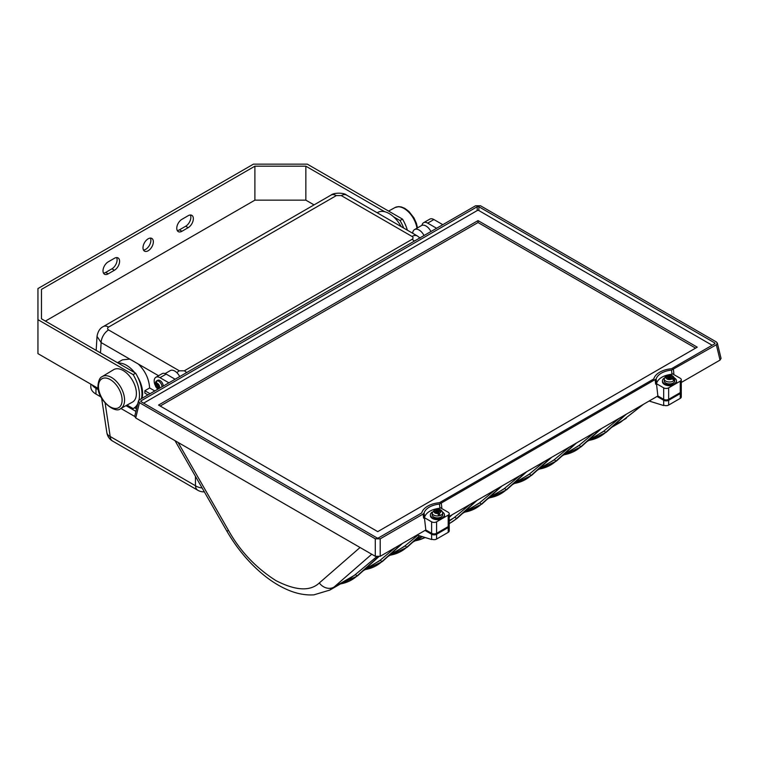 <?xml version="1.0" encoding="UTF-8"?>
<svg xmlns="http://www.w3.org/2000/svg" width="759" height="759" viewBox="0 0 759 759"><rect width="100%" height="100%" fill="white"/><g stroke="black" fill="none" stroke-linecap="round" stroke-linejoin="round"><path stroke-width="1.14" d="M176.771 228.269A7.324 4.231 -60 0 1 181.951 219.304L188.166 215.708A7.324 4.231 -60 0 1 191.828 215.347A7.324 4.231 -60 0 1 192.947 221.22A7.324 4.231 -60 0 1 188.166 227.672L181.951 231.258A7.324 4.231 -60 0 1 178.289 231.628A7.324 4.231 -60 0 1 176.771 228.269M103.006 270.859A7.324 4.231 -60 0 1 108.186 261.883L114.4 258.297A7.324 4.231 -60 0 1 118.072 257.937A7.324 4.231 -60 0 1 119.191 263.8A7.324 4.231 -60 0 1 114.4 270.261L108.186 273.847A7.324 4.231 -60 0 1 104.524 274.208A7.324 4.231 -60 0 1 103.006 270.859M150.377 238.098A7.324 4.231 -60 0 1 150.87 240.356A7.324 4.231 -60 0 1 143.489 250.034M153.356 241.789A7.324 4.231 -60 0 1 150.159 249.161A7.324 4.231 -60 0 1 144.514 251.125A7.324 4.231 -60 0 1 142.996 247.766A7.324 4.231 -60 0 1 146.193 240.394A7.324 4.231 -60 0 1 151.838 238.44A7.324 4.231 -60 0 1 153.356 241.789M407.365 230.186A28.652 16.546 -120 0 0 402.498 219.114L307.3 164.153L253.43 164.153L37.95 288.562L37.95 353.637L98.158 388.399M190.367 215.006A7.324 4.231 -60 0 1 185.68 226.239L179.466 229.825A7.324 4.231 -60 0 1 177.264 230.527M116.611 257.595A7.324 4.231 -60 0 1 111.915 268.819L105.7 272.415A7.324 4.231 -60 0 1 103.499 273.117M127.047 405.078L133.148 408.598A28.652 16.546 -120 0 0 133.537 408.38A28.652 16.546 -120 0 0 137.825 403.56M138.973 400.164A28.652 16.546 -120 0 0 133.148 374.623L135.633 373.191L41.47 318.818L41.47 289.397L41.47 318.818M37.95 319.662L133.148 374.623M135.633 373.191A28.652 16.546 60 0 1 141.468 398.655M137.199 406.15A28.652 16.546 60 0 1 136.022 406.947L133.537 408.38M45.407 321.095L254.891 200.158L305.849 200.158L314.046 204.892M41.47 289.397L254.891 166.183L254.891 200.158M254.891 166.183L305.849 166.183L305.849 200.158M403.674 228.061A28.652 16.546 -120 0 0 400.012 220.546L402.498 219.114M305.849 166.183L384.737 211.733M393.617 216.856L400.012 220.546M163.299 386.056A4.687 2.704 -120 0 0 161.164 381.473A4.687 2.704 -120 0 0 157.644 380.316L156.401 381.037A4.687 2.704 60 0 1 156.781 380.876A4.687 2.704 60 0 1 160.149 382.441A4.687 2.704 60 0 1 162.056 386.777M118.176 363.115A22.855 13.197 60 0 1 134.732 372.669M137.683 376.976A22.855 13.197 60 0 1 142.616 393.247A22.855 13.197 60 0 1 141.867 398.428M147.967 394.908L144.865 393.115A22.855 13.197 -120 0 0 144.893 391.938A22.855 13.197 -120 0 0 144.865 390.714L149.627 387.963L154.808 390.951M117.484 362.707L122.436 359.851L129.761 359.102L138.261 364.007C145.206 370.819 148.992 378.807 149.627 387.963M132.398 402.137A18.757 10.825 -120 0 0 136.402 393.485A18.757 10.825 -120 0 0 128.138 374.538A18.757 10.825 -120 0 0 113.651 369.661L102.171 376.616A18.463 10.664 60 0 1 116.44 381.426A18.463 10.664 60 0 1 124.571 400.088A18.463 10.664 60 0 1 120.634 408.598L132.398 402.137M643.404 404.338L620.454 422.279L642.854 404.651M664.334 378.096A7.03 4.061 0 0 0 662.446 380.857A7.03 4.061 0 0 0 662.977 382.413A7.03 4.061 0 0 0 670.852 384.841A7.03 4.061 0 0 0 676.506 380.857A7.03 4.061 0 0 0 675.975 379.31A7.03 4.061 0 0 0 674.628 378.096M662.446 380.857L662.446 381.625A7.03 4.061 0 0 0 662.977 383.181A7.03 4.061 0 0 0 674.447 384.5A7.03 4.061 0 0 0 676.506 381.625L676.506 380.857M442.573 512.069A7.03 4.061 180 0 1 444.451 514.839A7.03 4.061 180 0 1 434.736 518.587A7.03 4.061 180 0 1 430.391 514.839A7.03 4.061 180 0 1 432.269 512.069M444.451 514.839L444.451 515.608A7.03 4.061 180 0 1 442.393 518.473A7.03 4.061 180 0 1 434.736 519.355A7.03 4.061 180 0 1 430.391 515.608L430.391 514.839M673.945 380.563A5.275 3.045 180 0 1 668.015 381.872A5.275 3.045 180 0 1 664.201 378.95A5.275 3.045 180 0 1 664.334 378.267L665.994 377.232L668.328 377.783L667.322 379.196L668.945 379.585L669.95 378.172L672.284 378.732L673.945 380.563A5.275 3.045 0 0 0 674.353 380.117A5.275 3.045 0 0 0 674.618 379.633L672.958 377.792A3.52 2.03 0 0 0 671.592 375.895L670.624 377.242L672.958 377.792M664.334 378.267L664.201 380.857A5.275 3.045 0 0 0 668.451 383.845A5.275 3.045 0 0 0 674.353 382.024A5.275 3.045 0 0 0 674.751 380.857L674.751 378.95A5.275 3.045 180 0 1 674.618 379.633L673.356 379.329M440.334 511.338L440.334 510.247L441.007 511.186L438.569 511.765L438.569 513.198L440.229 515.503A5.275 3.045 180 0 1 439.442 515.74A5.275 3.045 180 0 1 438.598 515.892L437.915 513.501A3.52 2.03 180 0 1 434.613 512.714L436.947 512.154L437.915 513.501M438.569 511.765L440.229 515.503A5.275 3.045 0 0 0 442.696 512.923L442.696 514.839A5.275 3.045 180 0 1 439.442 517.647A5.275 3.045 180 0 1 432.146 514.839L432.146 512.923A5.275 3.045 0 0 0 438.598 515.892M435.467 510.095A5.275 3.045 180 0 1 436.245 509.953L437.896 512.259L438.569 512.097M434.613 512.714L433.939 511.775L436.273 511.215L436.273 512.316M433.939 511.775A3.52 2.03 180 0 1 435.305 509.868L436.273 511.215M440.229 510.266A3.52 2.03 180 0 0 436.928 509.479L436.245 509.953L436.928 509.479L437.896 510.826L440.334 510.247M437.896 510.826L437.896 512.259M435.305 509.868L434.613 510.342M669.002 378.286L670.017 376.881L670.017 375.449L669.002 376.853L669.002 378.286L668.328 378.124M669.969 375.506A3.52 2.03 0 0 0 666.668 376.293L669.002 376.853M666.668 376.293L665.007 377.327M674.751 378.95C673.318 375.003 670.188 374.206 665.349 376.54L665.017 377.242M671.592 375.895L670.017 375.449M670.017 376.881L670.757 377.052M670.624 377.242L670.624 378.333M668.328 377.783L668.195 379.405M695.586 348.134L478.028 222.529L160.196 406.027M377.745 531.632L697.246 347.176L478.028 220.613L158.536 405.069L377.745 531.632M478.028 222.529L478.028 220.613M712.16 345.26L478.863 210.566A1.176 0.674 0 0 0 477.202 210.566L143.612 403.162M448.199 532.353L448.199 527.562A3.52 2.03 0 0 0 449.224 526.129L449.224 530.921A3.52 2.03 180 0 1 448.199 532.353L436.596 539.051A3.52 2.03 180 0 1 431.615 539.051L431.615 534.27A3.52 2.03 0 0 0 436.596 534.27L436.596 539.051M448.199 527.562L436.596 534.27M449.224 526.129A3.52 2.03 0 0 0 449.129 525.655M649.125 401.027L663.679 405.553L663.679 400.287A3.52 2.03 0 0 0 668.651 400.287L668.651 405.069A3.52 2.03 180 0 1 663.679 405.069M680.254 398.371L680.254 393.589A3.52 2.03 0 0 0 681.278 392.156L681.278 396.938A3.52 2.03 180 0 1 680.254 398.371L668.651 405.069M680.254 393.589L668.651 400.287M448.199 515.124A3.52 2.03 0 0 0 449.224 513.691L449.224 525.171A3.52 2.03 180 0 1 448.199 526.613L448.199 515.124L442.393 518.473L436.596 521.822L436.596 533.311A3.52 2.03 180 0 1 431.615 533.311L425.818 529.962L424.423 517.666L423.598 518.141L423.133 514.042L424.101 512.961A18.795 10.854 180 0 1 439.47 504.09L656.165 378.978A18.795 10.854 180 0 1 671.525 370.107L716.335 344.766L717.321 343.068L716.335 341.929L480.494 205.765L475.57 205.765L139.447 399.822L138.461 400.97L139.447 402.668L375.288 538.824L380.212 538.824L423.133 514.042M449.224 513.691A3.52 2.03 0 0 0 448.199 512.259L440.998 508.103L441.814 507.619L439.935 508.188C431.567 509.27 426.444 512.23 424.566 517.059L423.598 518.141M431.615 533.311L431.615 521.822L424.423 517.666M431.615 521.822A3.52 2.03 0 0 0 436.596 521.822M680.254 381.151A3.52 2.03 0 0 0 681.278 379.709L681.278 391.198A3.52 2.03 180 0 1 680.254 392.631L680.254 381.151L674.447 384.5L668.651 387.849L668.651 399.329A3.52 2.03 180 0 1 663.679 399.329L657.873 395.98L656.478 383.693L655.653 384.168L655.188 380.069M681.278 379.709A3.52 2.03 0 0 0 680.254 378.276L673.053 374.121L673.878 373.646L671.99 374.206C663.622 375.288 658.499 378.248 656.63 383.077L655.653 384.168M663.679 399.329L663.679 387.849L656.478 383.693M663.679 387.849A3.52 2.03 0 0 0 668.651 387.849M681.278 392.156A3.52 2.03 0 0 0 681.184 391.672M671.99 374.206L671.525 370.107M656.165 378.978L656.63 383.077M439.935 508.188L439.47 504.09M424.101 512.961L424.566 517.059M714.646 342.869A1.176 0.674 180 0 1 714.997 343.343A1.176 0.674 180 0 1 714.646 343.827L714.646 342.869L478.863 206.742L478.863 210.566M477.202 210.566L477.202 206.742A1.176 0.674 180 0 1 478.863 206.742M477.202 206.742L141.127 400.771L141.127 401.72A1.176 0.674 180 0 1 140.785 401.245A1.176 0.674 180 0 1 141.127 400.771M141.127 401.72L376.919 537.856A1.176 0.674 180 0 0 378.58 537.856L421.463 513.093A1.176 0.674 180 0 0 421.795 512.733A21.138 12.201 0 0 1 439.072 502.752A1.176 0.674 180 0 0 439.698 502.562L653.527 379.111A1.176 0.674 180 0 0 653.85 378.75A21.138 12.201 0 0 1 671.127 368.779A1.176 0.674 180 0 0 671.762 368.589L714.646 343.827M663.679 400.287L657.047 396.464M431.615 534.27L424.993 530.437M417.071 535.01L431.615 539.526M380.212 538.824L380.212 556.29L425.818 529.962M448.199 526.613L436.596 533.311M449.224 516.443L657.873 395.98M680.254 392.631L668.651 399.329M681.278 382.47L720.054 360.079L716.335 344.766M371.749 554.241L333.998 587.105L329.529 590.236M717.321 343.068L721.05 358.381L720.054 360.079M380.212 556.29L375.288 556.29L375.288 538.824M139.447 402.668L135.719 417.981L375.288 556.29M135.719 417.981L134.732 416.283L138.461 400.97M436.586 228.269L427.687 223.127A8.207 4.734 -120 0 0 423.579 222.719A8.207 4.734 -120 0 0 421.976 225.347M423.579 222.719L429.793 219.133A8.207 4.734 60 0 1 433.901 219.541L442.81 224.683M168.896 382.821L159.988 377.678A8.207 4.734 -120 0 0 155.889 377.27A8.207 4.734 -120 0 0 154.181 381.027A8.207 4.734 -120 0 0 155.045 385.041M156.942 388.323A8.207 4.734 -120 0 0 157.749 389.263M155.889 377.27L162.103 373.684A8.207 4.734 60 0 1 166.202 374.092L175.111 379.234M487.42 499.08L504.479 488.464L506.291 489.773L525.712 472.288M512.287 484.726L529.346 474.109L531.148 475.419L550.579 457.933M537.144 470.371L554.212 459.755L556.015 461.064L575.436 443.579M562.011 456.017L579.07 445.4L580.882 446.709L600.303 429.224M586.878 441.662L603.936 431.036L605.739 432.355L625.169 414.869M619.126 418.351L603.936 431.036M462.563 513.435L479.622 502.819L481.424 504.128L500.845 486.642M449.224 521.139L454.755 517.173L456.557 518.482L475.988 500.997M387.972 556.499L405.031 545.882L406.833 547.192L419.518 535.769M174.997 440.656L226.656 530.778C236.96 548.586 249.483 563.472 264.236 575.464C271.94 581.641 279.748 586.432 287.67 589.838C296.636 593.718 305.384 595.388 313.903 594.847L329.842 590.066L349.937 578.462L355.307 574.591L357.109 575.901L378.257 556.859M376.635 556.774L355.307 574.591M363.106 570.853L380.164 560.237L381.976 561.546L401.397 544.061M395.354 547.543L380.164 560.237M417.782 535.228L405.031 545.882M469.944 504.479L454.755 517.173M494.811 490.124L479.622 502.819M519.678 475.77L504.479 488.464M544.535 461.415L529.346 474.109M569.402 447.06L554.212 459.755M594.269 432.706L579.07 445.4M156.231 381.559L156.079 381.284A4.687 2.704 60 0 1 156.401 381.037L157.644 380.316M136.535 408.873L134.609 407.763M96.175 350.411L97.019 336.417C97.873 331.455 99.97 328.163 103.309 326.56L103.309 326.56A10.55 6.091 60 0 1 108.584 327.082C107.237 328.04 107.237 328.989 108.584 329.947A10.55 6.091 120 0 0 101.127 342.565L97.029 336.379M92.029 384.86A17.58 10.152 0 0 0 95.966 388.323L98.385 389.718M125.985 405.657L135.918 411.397M417.858 236.315A10.55 6.091 120 0 0 417.327 235.935L346.559 195.082A10.55 6.091 120 0 0 341.284 195.604L336.313 195.604L108.584 327.082M377.195 212.767L377.754 212.444A22.855 13.197 60 0 1 401.141 226.59M424.025 235.527A9.08 5.247 -120 0 0 414.556 229.569A9.08 5.247 -120 0 0 412.687 233.26M108.584 329.947L179.352 370.809L184.323 370.809A10.55 6.091 60 0 1 186.648 372.574M184.323 370.809L412.052 239.332A10.55 6.091 60 0 1 414.367 241.096M179.712 376.578A9.08 5.247 -120 0 0 170.244 370.62L165.12 373.58M144.865 390.714L150.045 393.712M95.966 388.323L95.966 394.073A17.58 10.152 180 0 1 90.814 386.891L90.814 384.158M95.966 394.073L100.956 396.957M120.89 408.456L134.704 416.435M103.309 326.56L331.038 195.082A10.55 6.091 60 0 1 336.313 195.604M414.556 229.569L421.482 225.575A9.08 5.247 60 0 1 430.951 231.523M158.024 389.101L155.766 386.834L154.912 383.76L156.079 381.284L155.728 383.551L156.8 385.411L158.043 384.69L157.217 385.164L157.919 386.378M159.418 388.295L159.276 388.077A2.932 1.689 -120 0 0 158.963 384.965A2.932 1.689 -120 0 0 156.43 383.143L157.502 385.003L158.318 384.528L159.029 385.743L157.502 386.625L158.716 388.703M156.43 383.143L156.781 380.876M158.204 386.217L159.276 388.077M156.8 385.411L155.975 385.885L156.677 387.099L157.502 386.625M157.217 385.164L155.975 385.885M101.63 398.181L106.858 432.668A11.717 6.717 -8.6 0 0 110.188 436.51L195.452 485.741A11.717 7.894 0 0 0 202.112 487.952M114.4 270.261L111.915 268.819M108.186 273.847L105.7 272.415M181.951 231.258L179.466 229.825M188.166 227.672L185.68 226.239M388.58 211.078L395.003 207.558A18.463 10.664 60 0 1 408.038 211.486A18.463 10.664 60 0 1 416.947 228.193M122.104 400.069A16.707 9.649 -120 0 0 110.292 379.604A16.707 9.649 -120 0 0 98.48 386.426A16.707 9.649 -120 0 0 110.292 406.89A16.707 9.649 -120 0 0 122.104 400.069M626.355 418.209A11.717 9.042 -129.1 0 1 625.378 418.873L613.471 425.752M440.903 511.205A3.52 2.03 180 0 1 439.537 513.112M665.994 377.232A3.52 2.03 0 0 0 667.36 379.13M668.983 379.519A3.52 2.03 0 0 0 672.284 378.732M673.413 369.548L673.878 373.646M441.349 503.53L441.814 507.619M354.481 575.275L333.998 587.105A11.717 9.952 -131 0 1 319.321 582.95L360.051 547.495M178.052 442.412L228.573 530.55C240.053 551.081 255.811 567.751 275.83 580.55C295.64 590.749 310.137 591.546 319.321 582.95M226.656 530.778A11.717 1.423 -29.8 0 0 228.573 530.55M433.901 219.541L427.687 223.127M166.202 374.092L159.988 377.678M464.878 512.097A96.488 55.711 -120 0 0 481.424 504.128L481.88 503.872M489.735 497.743A96.488 55.711 -120 0 0 506.291 489.773L506.746 489.517M503.663 489.147L489.157 497.524M514.602 483.388A96.488 55.711 -120 0 0 531.148 475.419L531.604 475.162M528.52 474.792L514.023 483.17M539.469 469.034A96.488 55.711 -120 0 0 556.015 461.064L556.47 460.808M553.387 460.438L538.881 468.815M564.326 454.679A96.488 55.711 -120 0 0 580.882 446.709L581.328 446.453M578.254 446.083L563.747 454.461M589.193 440.324A96.488 55.711 -120 0 0 605.739 432.355L606.194 432.099M603.111 431.729L588.614 440.106M478.796 503.502L464.299 511.879M449.224 523.473A96.488 55.711 -120 0 0 456.557 518.482L457.013 518.226M453.929 517.856L449.224 520.579M449.224 517.059L451.121 515.352M421.719 536.452L414.566 540.588M390.287 555.161A96.488 55.711 -120 0 0 406.833 547.192L407.289 546.935M404.205 546.565L389.709 554.943M365.421 569.525A96.488 55.711 -120 0 0 381.976 561.546L382.422 561.29M340.554 583.88A96.488 55.711 -120 0 0 357.109 575.901L357.565 575.645M379.339 560.92L364.842 569.297M415.145 540.806A96.488 55.711 -120 0 0 425.04 537.486M129.761 359.102L101.127 342.565L100.501 352.907M158.565 375.724L138.261 364.007M179.352 370.809A10.55 6.091 120 0 0 176.894 372.707M420.154 238.117L417.327 235.935A10.55 6.091 120 0 0 412.052 236.457L341.284 195.604M412.052 239.332C413.389 238.373 413.389 237.415 412.052 236.457M155.728 383.551A2.932 1.689 -120 0 0 156.031 386.663A2.932 1.689 -120 0 0 158.574 388.485M105.121 403.057L110.188 436.51A11.717 6.765 120 0 0 112.588 441.064L197.843 490.286A11.717 6.765 120 0 1 195.452 485.741L195.452 476.339M102.171 376.616C99.894 377.451 98.49 380.487 97.968 385.714C96.877 399.509 115.245 414.367 120.634 408.598M434.86 509.583L432.146 512.923M436.529 509.185C440.106 508.985 442.165 510.228 442.696 512.923M464.574 512.278L481.804 504.137L501.946 486.007M489.441 497.923L506.67 489.783L526.803 471.652M514.308 483.568L531.537 475.428L551.67 457.298M539.165 469.214L556.394 461.074L576.536 442.943M564.032 454.859L581.261 446.719L601.394 428.588M588.889 440.505L606.118 432.364L626.26 414.234M449.224 523.682L456.946 518.492L477.079 500.361M449.224 517.41L452.222 514.716M422.355 536.651L412.83 542.144M389.984 555.341L407.213 547.201L419.812 535.863M365.126 569.696L382.356 561.556L402.488 543.425M340.26 584.051L357.489 575.91L378.713 556.802M414.85 540.987L425.306 537.562M620.454 422.279L611.735 427.308M331.038 195.082C333.865 192.52 344.197 192.606 346.559 195.082M197.843 490.286A11.717 11.717 0 0 0 204.332 491.841M106.858 432.668A11.717 11.717 0 0 0 112.588 441.064M395.003 207.558L398.636 206.619L401.35 206.951L404.746 208.327L408.93 211.457L413.959 217.89L416.387 223.231L417.488 227.88"/></g></svg>
